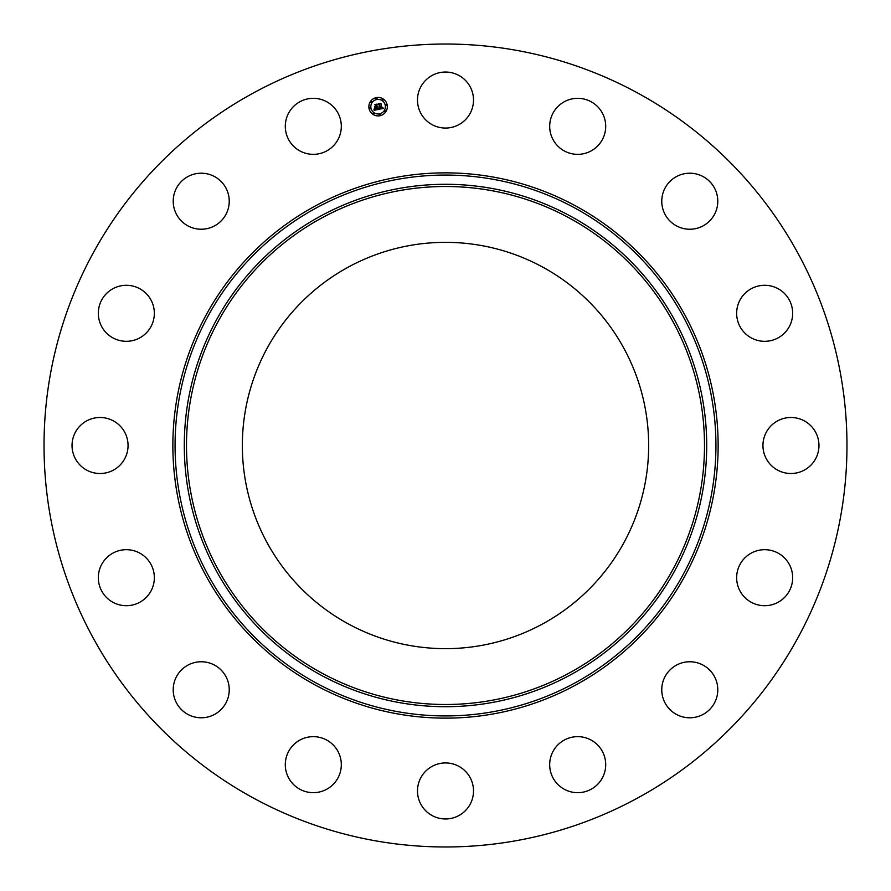 <?xml version="1.0" encoding="UTF-8"?>
<svg xmlns="http://www.w3.org/2000/svg" width="891" height="891" viewBox="0 0 891 891"><rect width="100%" height="100%" fill="white"/><g stroke="black" fill="none" stroke-linecap="round" stroke-linejoin="round"><path stroke-width="1.34" d="M420.92 86.616A28.011 28.011 0 0 1 458.932 75.468A28.011 28.011 0 0 1 470.08 113.469A28.011 28.011 0 0 1 432.068 124.629A28.011 28.011 0 0 1 420.92 86.616M253.022 797.824A401.473 401.473 0 0 1 93.176 253.022A401.473 401.473 0 0 1 637.978 93.176A401.473 401.473 0 0 1 797.824 637.978A401.473 401.473 0 0 1 253.022 797.824M348.103 623.789A203.17 203.17 0 0 1 267.211 348.103A203.17 203.17 0 0 1 542.897 267.211A203.17 203.17 0 0 1 623.789 542.897A203.17 203.17 0 0 1 348.103 623.789M330.873 786.475A28.011 28.011 0 0 1 291.491 782.231A28.011 28.011 0 0 1 295.734 742.849A28.011 28.011 0 0 1 335.116 747.092A28.011 28.011 0 0 1 330.873 786.475M681.893 174.346A28.011 28.011 0 0 1 716.654 193.336A28.011 28.011 0 0 1 697.664 228.107A28.011 28.011 0 0 1 662.893 209.107A28.011 28.011 0 0 1 681.893 174.346M209.107 716.654A28.011 28.011 0 0 1 174.346 697.664A28.011 28.011 0 0 1 193.336 662.893A28.011 28.011 0 0 1 228.107 681.893A28.011 28.011 0 0 1 209.107 716.654M767.663 285.454A28.011 28.011 0 0 1 792.511 316.294A28.011 28.011 0 0 1 761.66 341.153A28.011 28.011 0 0 1 736.812 310.302A28.011 28.011 0 0 1 767.663 285.454M123.337 605.546A28.011 28.011 0 0 1 98.489 574.706A28.011 28.011 0 0 1 129.34 549.847A28.011 28.011 0 0 1 154.188 580.698A28.011 28.011 0 0 1 123.337 605.546M804.384 420.92A28.011 28.011 0 0 1 815.532 458.932A28.011 28.011 0 0 1 777.531 470.08A28.011 28.011 0 0 1 766.371 432.068A28.011 28.011 0 0 1 804.384 420.92M86.616 470.08A28.011 28.011 0 0 1 75.468 432.068A28.011 28.011 0 0 1 113.469 420.92A28.011 28.011 0 0 1 124.629 458.932A28.011 28.011 0 0 1 86.616 470.08M786.475 560.127A28.011 28.011 0 0 1 782.231 599.509A28.011 28.011 0 0 1 742.849 595.266A28.011 28.011 0 0 1 747.092 555.884A28.011 28.011 0 0 1 786.475 560.127M104.525 330.873A28.011 28.011 0 0 1 108.769 291.491A28.011 28.011 0 0 1 148.151 295.734A28.011 28.011 0 0 1 143.908 335.116A28.011 28.011 0 0 1 104.525 330.873M716.654 681.893A28.011 28.011 0 0 1 697.664 716.654A28.011 28.011 0 0 1 662.893 697.664A28.011 28.011 0 0 1 681.893 662.893A28.011 28.011 0 0 1 716.654 681.893M174.346 209.107A28.011 28.011 0 0 1 193.336 174.346A28.011 28.011 0 0 1 228.107 193.336A28.011 28.011 0 0 1 209.107 228.107A28.011 28.011 0 0 1 174.346 209.107M605.546 767.663A28.011 28.011 0 0 1 574.706 792.511A28.011 28.011 0 0 1 549.847 761.66A28.011 28.011 0 0 1 580.698 736.812A28.011 28.011 0 0 1 605.546 767.663M285.454 123.337A28.011 28.011 0 0 1 316.294 98.489A28.011 28.011 0 0 1 341.153 129.34A28.011 28.011 0 0 1 310.302 154.188A28.011 28.011 0 0 1 285.454 123.337M470.08 804.384A28.011 28.011 0 0 1 432.068 815.532A28.011 28.011 0 0 1 420.92 777.531A28.011 28.011 0 0 1 458.932 766.371A28.011 28.011 0 0 1 470.08 804.384M560.127 104.525A28.011 28.011 0 0 1 599.509 108.769A28.011 28.011 0 0 1 595.266 148.151A28.011 28.011 0 0 1 555.884 143.908A28.011 28.011 0 0 1 560.127 104.525M369.041 108.49A9.244 9.244 0 0 1 376.303 97.62A9.244 9.244 0 0 1 387.173 104.882A9.244 9.244 0 0 1 379.911 115.752A9.244 9.244 0 0 1 369.041 108.49M370.957 108.101A7.284 7.284 0 0 1 376.681 99.536A7.284 7.284 0 0 1 385.246 105.261A7.284 7.284 0 0 1 379.521 113.825A7.284 7.284 0 0 1 370.957 108.101M378.664 109.337L378.976 108.078L380.535 108.646L379.176 104.002L380.992 103.646L381.303 108.156L382.339 107.299L381.37 108.457L382.562 107.299L383.375 108.412L378.664 109.337M378.385 109.114L378.798 107.934L378.385 109.114M379.343 108.39L380.201 108.379L378.63 103.779L380.657 103.367L378.875 103.835L380.346 108.468L379.343 108.39M374.164 110.284L374.576 108.969L376.882 109.404L376.514 107.544L376.603 109.237L374.866 109.159L376.481 109.148L376.18 107.611L375.078 108.535L374.743 106.875L376.447 107.21L375.445 104.804L377.383 104.414L376.848 105.06L377.183 106.764L377.762 106.497L377.238 107.054L377.984 106.675L377.305 107.388L378.274 109.47L374.164 110.284M373.897 109.949L374.287 108.747L373.897 109.949M374.42 106.742L374.877 108.49L374.42 106.742M376.047 106.953L374.833 104.525L377.127 104.069L375.078 104.592L376.158 107.043L375.234 107.109L376.047 106.953M379.165 114.894A0.557 0.557 0 0 1 379.611 114.237A0.557 0.557 0 0 1 380.268 114.672A0.557 0.557 0 0 1 379.822 115.34A0.557 0.557 0 0 1 379.165 114.894M369.453 108.401A0.557 0.557 0 0 1 369.888 107.744A0.557 0.557 0 0 1 370.545 108.19A0.557 0.557 0 0 1 370.11 108.847A0.557 0.557 0 0 1 369.453 108.401M372.961 113.658A0.557 0.557 0 0 1 373.407 113.001A0.557 0.557 0 0 1 374.064 113.447A0.557 0.557 0 0 1 373.619 114.104A0.557 0.557 0 0 1 372.961 113.658M375.946 98.689A0.557 0.557 0 0 1 376.381 98.032A0.557 0.557 0 0 1 377.038 98.467A0.557 0.557 0 0 1 376.603 99.124A0.557 0.557 0 0 1 375.946 98.689M370.689 102.198A0.557 0.557 0 0 1 371.124 101.541A0.557 0.557 0 0 1 371.781 101.986A0.557 0.557 0 0 1 371.347 102.643A0.557 0.557 0 0 1 370.689 102.198M386.761 104.96A0.557 0.557 0 0 1 386.315 105.617A0.557 0.557 0 0 1 385.658 105.183A0.557 0.557 0 0 1 386.104 104.525A0.557 0.557 0 0 1 386.761 104.96M385.525 111.163A0.557 0.557 0 0 1 385.079 111.821A0.557 0.557 0 0 1 384.422 111.386A0.557 0.557 0 0 1 384.867 110.718A0.557 0.557 0 0 1 385.525 111.163M383.241 99.703A0.557 0.557 0 0 1 382.807 100.36A0.557 0.557 0 0 1 382.15 99.926A0.557 0.557 0 0 1 382.584 99.257A0.557 0.557 0 0 1 383.241 99.703M575.152 208.171A270.441 270.441 0 0 1 682.829 575.152A270.441 270.441 0 0 1 315.848 682.829A270.441 270.441 0 0 1 208.171 315.848A270.441 270.441 0 0 1 575.152 208.171M576.21 206.233A272.646 272.646 0 0 1 684.767 576.21A272.646 272.646 0 0 1 314.79 684.767A272.646 272.646 0 0 1 206.233 314.79A272.646 272.646 0 0 1 576.21 206.233M570.73 216.268A261.208 261.208 0 0 1 674.732 570.73A261.208 261.208 0 0 1 320.27 674.732A261.208 261.208 0 0 1 216.268 320.27A261.208 261.208 0 0 1 570.73 216.268M569.672 218.206A259.003 259.003 0 0 1 672.794 569.672A259.003 259.003 0 0 1 321.328 672.794A259.003 259.003 0 0 1 218.206 321.328A259.003 259.003 0 0 1 569.672 218.206"/></g></svg>
